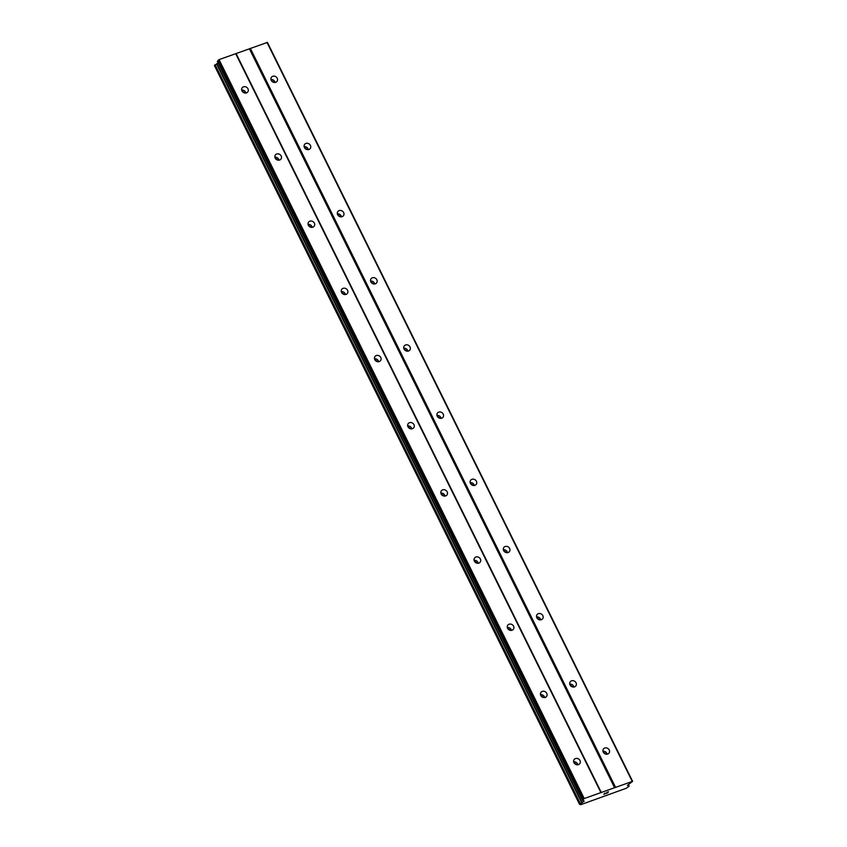 <?xml version="1.0" encoding="UTF-8"?>
<svg xmlns="http://www.w3.org/2000/svg" width="847" height="847" viewBox="0 0 847 847"><rect width="100%" height="100%" fill="white"/><g stroke="black" fill="none" stroke-linecap="round" stroke-linejoin="round"><path stroke-width="1.27" d="M603.244 752.115A3.483 3.06 -144.6 0 1 609.226 749.955A3.483 3.06 -144.6 0 1 603.244 752.115M602.948 751.257A3.483 3.06 -144.6 0 1 607.098 754.211M570.042 684.937A3.483 3.06 -144.6 0 1 576.034 682.777A3.483 3.06 -144.6 0 1 570.042 684.937M569.756 684.09A3.483 3.06 -144.6 0 1 573.895 687.033M536.839 617.77A3.483 3.06 -144.6 0 1 542.832 615.61A3.483 3.06 -144.6 0 1 536.839 617.77M536.553 616.912A3.483 3.06 -144.6 0 1 540.704 619.866M503.647 550.592A3.483 3.06 -144.6 0 1 509.629 548.433A3.483 3.06 -144.6 0 1 503.647 550.592M503.351 549.735A3.483 3.06 -144.6 0 1 507.501 552.689M470.445 483.415A3.483 3.06 -144.6 0 1 476.427 481.255A3.483 3.06 -144.6 0 1 470.445 483.415M470.149 482.568A3.483 3.06 -144.6 0 1 474.299 485.522M437.243 416.248A3.483 3.06 -144.6 0 1 443.235 414.088A3.483 3.06 -144.6 0 1 437.243 416.248M436.957 415.39A3.483 3.06 -144.6 0 1 441.096 418.344M404.051 349.07A3.483 3.06 -144.6 0 1 410.033 346.91A3.483 3.06 -144.6 0 1 404.051 349.07M403.754 348.212A3.483 3.06 -144.6 0 1 407.905 351.166M370.848 281.892A3.483 3.06 -144.6 0 1 376.83 279.732A3.483 3.06 -144.6 0 1 370.848 281.892M370.552 281.045A3.483 3.06 -144.6 0 1 374.702 283.999M337.646 214.725A3.483 3.06 -144.6 0 1 343.638 212.565A3.483 3.06 -144.6 0 1 337.646 214.725M337.36 213.868A3.483 3.06 -144.6 0 1 341.5 216.821M304.444 147.547A3.483 3.06 -144.6 0 1 310.436 145.388A3.483 3.06 -144.6 0 1 304.444 147.547M304.158 146.69A3.483 3.06 -144.6 0 1 308.297 149.644M271.252 80.37A3.483 3.06 -144.6 0 1 277.234 78.21A3.483 3.06 -144.6 0 1 271.252 80.37M270.955 79.523A3.483 3.06 -144.6 0 1 275.106 82.477M573.97 762.66A3.483 3.06 -144.6 0 1 579.962 760.511A3.483 3.06 -144.6 0 1 573.97 762.66M573.684 761.813A3.483 3.06 -144.6 0 1 577.823 764.767M540.778 695.493A3.483 3.06 -144.6 0 1 546.76 693.333A3.483 3.06 -144.6 0 1 540.778 695.493M540.481 694.635A3.483 3.06 -144.6 0 1 544.632 697.589M507.575 628.315A3.483 3.06 -144.6 0 1 513.557 626.155A3.483 3.06 -144.6 0 1 507.575 628.315M507.279 627.468A3.483 3.06 -144.6 0 1 511.429 630.412M474.373 561.138A3.483 3.06 -144.6 0 1 480.365 558.988A3.483 3.06 -144.6 0 1 474.373 561.138M474.087 560.291A3.483 3.06 -144.6 0 1 478.227 563.244M441.171 493.97A3.483 3.06 -144.6 0 1 447.163 491.811A3.483 3.06 -144.6 0 1 441.171 493.97M440.885 493.113A3.483 3.06 -144.6 0 1 445.035 496.067M407.979 426.793A3.483 3.06 -144.6 0 1 413.961 424.633A3.483 3.06 -144.6 0 1 407.979 426.793M407.682 425.946A3.483 3.06 -144.6 0 1 411.833 428.889M374.776 359.626A3.483 3.06 -144.6 0 1 380.758 357.466A3.483 3.06 -144.6 0 1 374.776 359.626M374.48 358.768A3.483 3.06 -144.6 0 1 378.63 361.722M341.574 292.448A3.483 3.06 -144.6 0 1 347.566 290.288A3.483 3.06 -144.6 0 1 341.574 292.448M341.288 291.59A3.483 3.06 -144.6 0 1 345.428 294.544M308.382 225.27A3.483 3.06 -144.6 0 1 314.364 223.11A3.483 3.06 -144.6 0 1 308.382 225.27M308.086 224.423A3.483 3.06 -144.6 0 1 312.236 227.367M275.18 158.103A3.483 3.06 -144.6 0 1 281.162 155.943A3.483 3.06 -144.6 0 1 275.18 158.103M274.883 157.246A3.483 3.06 -144.6 0 1 279.034 160.199M241.977 90.925A3.483 3.06 -144.6 0 1 247.97 88.766A3.483 3.06 -144.6 0 1 241.977 90.925M241.691 90.068A3.483 3.06 -144.6 0 1 245.831 93.022M242.147 91.222A5.802 5.103 -144.6 0 1 244.603 92.969M275.339 158.389A5.802 5.103 -144.6 0 1 277.795 160.147M308.541 225.567A5.802 5.103 -144.6 0 1 310.997 227.314M341.743 292.744A5.802 5.103 -144.6 0 1 344.2 294.491M374.935 359.911A5.802 5.103 -144.6 0 1 377.402 361.669M408.138 427.089A5.802 5.103 -144.6 0 1 410.594 428.836M441.34 494.267A5.802 5.103 -144.6 0 1 443.796 496.014M474.542 561.434A5.802 5.103 -144.6 0 1 476.999 563.191M507.734 628.612A5.802 5.103 -144.6 0 1 510.201 630.359M540.937 695.789A5.802 5.103 -144.6 0 1 543.393 697.536M574.139 762.956A5.802 5.103 -144.6 0 1 576.595 764.714M271.411 80.666A5.802 5.103 -144.6 0 1 273.867 82.424M304.613 147.844A5.802 5.103 -144.6 0 1 307.069 149.591M337.815 215.022A5.802 5.103 -144.6 0 1 340.272 216.768M371.007 282.189A5.802 5.103 -144.6 0 1 373.463 283.936M404.21 349.366A5.802 5.103 -144.6 0 1 406.666 351.113M437.412 416.533A5.802 5.103 -144.6 0 1 439.868 418.291M470.604 483.711A5.802 5.103 -144.6 0 1 473.071 485.458M503.806 550.889A5.802 5.103 -144.6 0 1 506.262 552.636M537.009 618.056A5.802 5.103 -144.6 0 1 539.465 619.813M570.211 685.234A5.802 5.103 -144.6 0 1 572.667 686.981M603.403 752.411A5.802 5.103 -144.6 0 1 605.87 754.158M217.33 61.344L582.524 800.256L217.308 61.45L219.055 59.618L267.408 42.414L632.603 781.326L627.447 785.36L629.141 786.185L626.219 788.282L580.83 804.65L579.592 804.417L584.218 801.082L582.503 800.362L584.25 798.53L632.603 781.326M218.028 62.922L214.46 65.526M605.891 793.639L607.786 792.517M606.992 792.803L608.22 791.913M606.748 792.443L608.474 791.765L607.553 793.046L608.464 791.765M604.811 793.787L604.155 794.147L604.949 793.025L604.155 794.147M603.847 794.38L604.959 793.025M628.283 785.952L627.828 785.01M250.32 48.343L615.515 787.255M249.442 48.882L614.636 787.795M266.953 42.35L632.148 781.262M627.754 785.063L628.178 785.931M627.807 785.021L628.252 785.931M216.546 63.853L581.741 802.765M216.832 63.652L582.027 802.564M218.177 60.158L583.371 799.07M219.055 59.618L584.25 798.53M235.688 53.626L600.883 792.538M236.144 53.679L601.338 792.591M628.283 784.714L628.972 786.122M628.379 784.65L629.099 786.101M214.418 65.441L579.613 804.364M214.715 65.018L579.909 803.93M215.127 64.743L580.322 803.655M582.927 800.447L583.519 801.654M628.421 784.629L629.152 786.122M214.397 65.505L579.592 804.417M217.308 61.45L582.503 800.362"/></g></svg>
